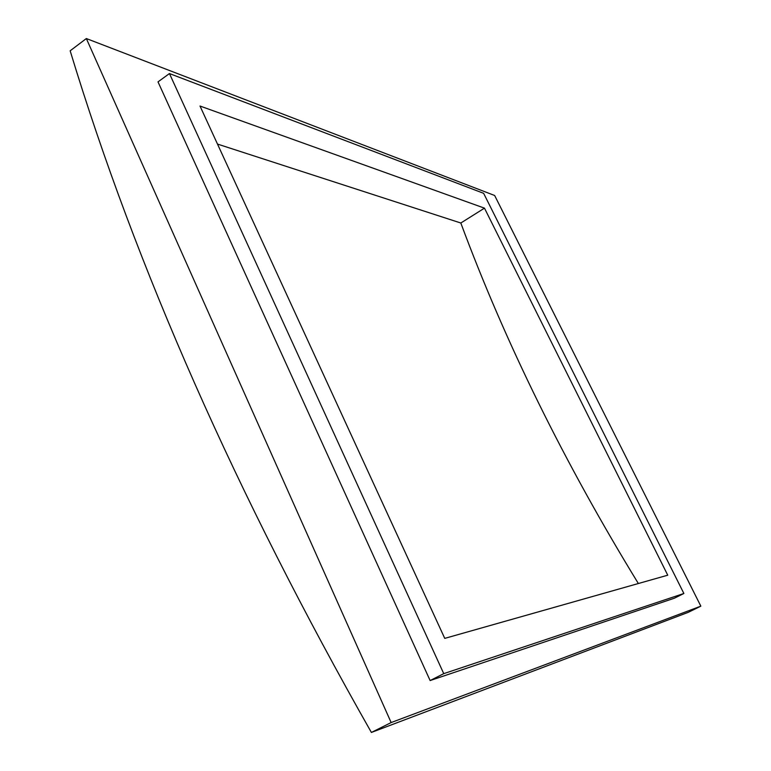 <?xml version="1.0" encoding="UTF-8"?>
<svg xmlns="http://www.w3.org/2000/svg" width="771" height="771" viewBox="0 0 771 771"><rect width="100%" height="100%" fill="white"/><g stroke="black" fill="none" stroke-linecap="round" stroke-linejoin="round"><path stroke-width="1.16" d="M484.477 208.151L199.997 106.032L444.751 638.378L667.744 575.195L484.477 208.151L460.817 223.012C505.236 342.661 564.411 462.831 638.359 583.522M217.48 144.071L460.817 223.012M86.342 38.55L494.654 195.497L700.839 606.16L688.262 612.328L371.391 732.45C236.552 495.049 136.139 267.826 70.161 50.799L86.342 38.55L391.148 722.562L371.391 732.45M700.839 606.16L391.148 722.562M483.639 193.328L169.447 73.553L443.749 673.642L683.877 593.487L483.639 193.328M683.877 593.487L674.374 598.209L430.122 680.552L158.007 81.871L169.447 73.553M430.122 680.552L443.749 673.642"/></g></svg>
